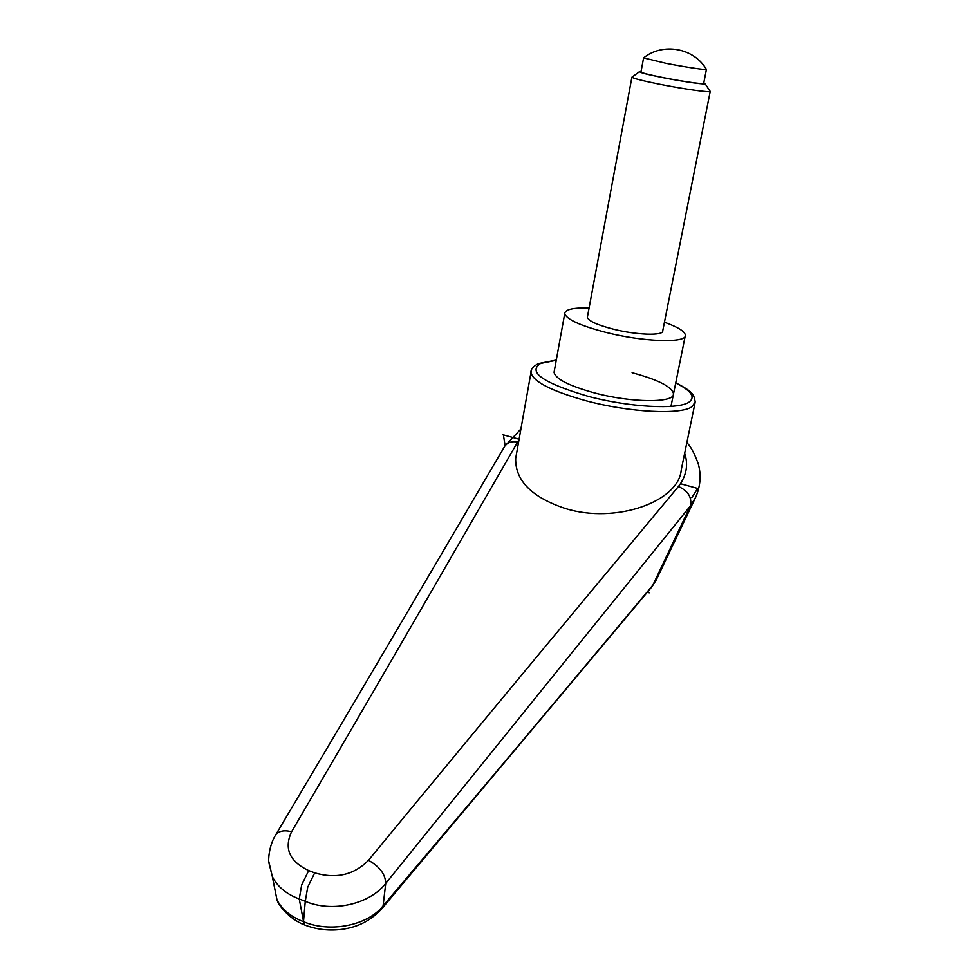 <?xml version="1.0" encoding="UTF-8"?>
<svg xmlns="http://www.w3.org/2000/svg" width="979" height="979" viewBox="0 0 979 979"><rect width="100%" height="100%" fill="white"/><g stroke="black" fill="none" stroke-linecap="round" stroke-linejoin="round"><path stroke-width="1.47" d="M632.104 372.705C658.084 379.705 671.888 386.742 673.528 393.791C674.837 403.152 631.565 402.956 594.216 392.836C568.872 385.763 555.485 378.922 554.065 372.301L554.31 370.931M314.687 872.864L307.712 887.255L305.264 901.292C332.065 912.881 369.695 904.315 385.738 883.413L690.391 505.91L695.641 497.332L656.676 579.091L652.907 585.087C585.234 665.879 502.937 764.464 383.083 905.869L385.738 883.413C385.445 874.333 379.693 866.623 368.483 860.284C354.104 874.92 336.176 879.118 314.687 872.864L308.679 870.588L301.679 884.943L299.256 898.979L305.264 901.292L303.514 921.435L299.256 898.979C286.48 894.182 277.522 886.766 272.382 876.731L268.882 862.719C268.209 861.055 268.699 845.966 275.613 835.026L275.111 835.895M694.943 403.385L681.262 469.749C678.973 501.689 615.779 524.169 565.544 508.566C531.817 497.356 515.199 480.677 515.664 458.502L516.582 453.363M684.639 453.326C688.2 463.679 686.805 473.812 680.454 483.699L697.709 488.46L691.798 497.638M308.679 870.588C289.478 861.434 283.788 848.475 291.62 831.722C393.399 657.655 461.672 539.013 517.622 442.031L518.943 440.048M504.479 446.657L504.821 446.118C507.648 442.373 511.919 441.003 517.622 442.031M268.809 861.618L272.382 876.731M680.454 483.699L678.459 486.477C688.115 490.968 692.116 497.418 690.44 505.813M381.431 909.21L383.083 905.869C367.835 925.436 330.253 933.146 303.527 921.692L303.514 921.435M306.035 925.51L304.518 924.91L303.527 921.692C290.885 916.797 282.038 909.552 277.008 899.934L273.704 883.499M690.391 505.91L652.907 585.087M652.895 585.124L651.573 587.192M381.737 908.842L381.761 908.818C368.349 923.099 355.022 927.211 342.993 929.206C329.556 931.09 316.731 929.658 304.518 924.91L304.518 924.91C288.952 918.951 278.342 904.914 276.996 899.909M589.089 307.993C573.229 307.602 565.116 309.45 564.736 313.537C566.351 319.276 579.984 325.542 605.658 332.322C643.472 342.038 686.964 343.348 685.373 335.234C684.921 331.416 677.945 327.072 664.447 322.201M703.766 82.946L704.892 83.423C708.808 85.283 684.762 82.003 662.783 77.622C647.241 74.49 639.483 72.495 639.52 71.663L641.049 71.516M710.252 91.292C711.99 93.017 684.345 89.199 659.638 84.243C642.689 80.804 633.45 78.467 631.908 77.194L639.495 71.675M710.216 91.463L662.734 330.841C663.713 335.944 636.583 335.099 613.074 329.079C596.97 324.844 588.391 320.916 587.363 317.282L587.486 316.584M706.251 69.191C693.83 47.91 662.893 42.342 643.582 57.908L665.94 63.329C685.741 67.208 707.878 70.476 706.446 69.338M706.422 69.448L703.681 83.374C705.076 84.671 682.963 81.551 663.211 77.622C649.615 74.894 642.2 73.046 640.951 72.079L640.976 71.932M505.115 445.653L503.39 434.884L519.09 439.216M502.606 434.676L503.39 434.884M649.248 592.833L647.327 592.271M697.709 488.46L698.553 488.692M531.218 370.735L530.973 372.448C532.87 381.529 551.153 390.939 585.809 400.705C629.191 412.465 681.262 415.059 692.104 406.603L695.225 402.002C693.854 394.672 693.719 392.102 675.755 382.801M675.718 382.985C691.162 390.658 695.653 396.997 689.216 401.99C678.765 409.944 629.167 407.399 587.816 396.226C543.149 382.96 527.4 372.032 540.555 363.442L556.243 360.26M678.459 486.477C599.943 580.755 504.369 695.31 368.483 860.284M291.62 831.722C284.045 829.849 278.697 830.951 275.601 835.026M538.181 363.711C533.09 366.452 530.679 369.364 530.973 372.448L515.664 458.502M538.658 363.503L556.28 360.064M504.662 446.351C447.844 543.247 378.555 661.706 275.576 835.063M504.821 446.118L520.914 428.986M686.83 442.741C690.452 445.996 694.27 452.996 698.26 463.765C701.356 475.072 700.487 486.269 695.628 497.381M277.008 899.934L272.346 876.658M673.528 393.791L673.319 394.843M651.965 586.715L656.224 580.033M651.916 586.776L381.969 908.549M564.736 313.537L554.065 372.301M705.125 83.778L709.91 90.998M643.57 58.03L640.951 72.079M631.908 77.194L587.363 317.282M685.19 336.14L670.982 406.358"/></g></svg>
